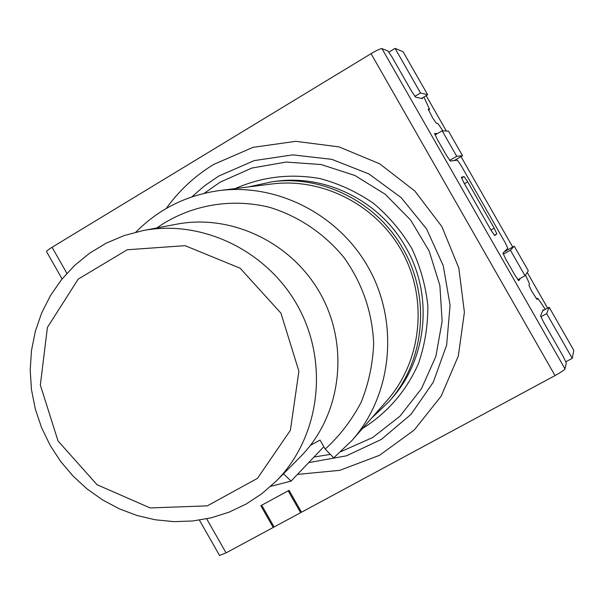 <?xml version="1.0" encoding="UTF-8"?>
<svg xmlns="http://www.w3.org/2000/svg" width="604" height="604" viewBox="0 0 604 604"><rect width="100%" height="100%" fill="white"/><g stroke="black" fill="none" stroke-linecap="round" stroke-linejoin="round"><path stroke-width="0.91" d="M288.176 490.826L300.633 512.69L274.103 526.99L261.706 505.216L288.176 490.826M301.328 511.867L300.633 512.69M388.908 52.087L395.039 48.373L403.094 51.77L427.67 94.745L420.543 92.986L395.039 48.373M573.8 350.35L572.237 358.338L546.665 313.604L549.164 307.262L573.8 350.35M565.91 361.751L572.237 358.338M563.019 331.498L551.754 311.785M426.152 95.643L446.386 131.038M461.011 156.617L512.713 247.051M527.224 272.427L547.624 308.115M426.16 92.102L414.963 72.518M421.486 98.422L427.67 94.745M414.865 96.368L420.543 92.986M540.859 316.79L546.665 313.604M542.671 310.834L549.164 307.262M514.246 246.183L528.311 270.788L525.012 275.741L510.41 250.199L514.246 246.183L504.219 251.83M517.794 279.758L525.012 275.741M503.26 254.224L510.41 250.199M448.485 131.159L462.536 155.734L456.73 156.3L442.151 130.789L448.485 131.159M454.193 160.581L462.536 155.734M449.678 160.407L456.73 156.3M435.001 134.986L442.151 130.789M273.922 526.673L273.227 527.458L260.822 505.691L289.059 490.342L301.524 512.207L555.031 375.582C560.905 372.336 564.234 370.101 565.012 368.878L566.288 363.042L563.336 356.7L543.441 321.902L540.588 315.741L543.132 309.754L543.834 310.199M219.531 555.454L226.062 552.879L273.227 527.458M422.445 97.856L422.438 98.633L415.62 97.138L411.732 91.491L391.89 56.791L387.896 50.97L381.939 48.607C380.452 48.584 376.821 50.275 371.052 53.68L52.057 247.285C48.599 249.414 46.742 250.826 46.493 251.528L46.591 251.702M434.601 133.461L437.394 133.575M536.412 298.904L537.568 298.248L538.617 299.403L545.321 309.376M537.537 298.278L537.001 299.373M525.465 275.054L528.878 282.37L529.534 284.273L528.938 285.269L531.656 291.105L536.971 299.403M520.414 278.301L518.768 280.694M434.555 133.476L437.07 138.973L446.567 155.59L450.373 161.049L457.432 160.188L461.018 165.383L505.163 242.597L507.783 248.259L502.973 253.076L505.714 259.056L515.227 275.688L518.738 280.717M442.921 130.834L438.866 124.922L437.53 123.344L436.299 123.224L432.615 117.855L428.206 109.158M428.251 109.143L429.542 109.362L428.41 110.034L429.542 109.362M423.895 96.987L429.587 109.354M494.351 235.288L496.835 233.884L494.721 235.537L491.143 230.403L463.963 182.861L461.396 177.244M461.411 177.236L464.091 176.602L461.547 178.074M464.446 183.707L467.707 181.819L464.091 176.602M467.707 181.819L494.215 228.184L490.931 230.048M496.835 233.884L494.215 228.184M323.82 446.696L291.068 481.109L283.502 473.77M310.456 445.337L320.044 440.067L325.186 449.082L333.733 457.862L352.049 440.399C391.362 395.809 399.304 325.609 370.124 270.735C341.049 215.802 278.474 183.012 219.509 190.554C186.734 195.077 158.852 208.939 135.87 232.132M248.614 186.9L272.525 181.683C323.117 175.107 377.07 202.393 402.868 248.546C431.082 296.723 424.899 361.215 389.127 401.479L371.4 418.353M219.509 190.554L271.959 183.971C323.465 177.387 377.802 205.76 402.974 253.31C428.228 300.807 421.245 361.713 386.915 400.671L352.049 440.399M156.829 227.95C188.924 205.398 230.184 197.606 269.414 207.285C298.467 216.119 324.461 233.612 344.084 257.651C362.415 283.502 372.283 312.14 373.68 343.563C372.827 364.046 368.636 383.646 361.094 402.37C351.777 420.165 339.803 435.733 325.186 449.082M270.72 486.333L291.068 481.109M272.525 181.683L277.01 181.147C326.968 174.654 380.218 201.577 405.677 247.119C433.521 294.654 427.406 358.308 392.087 398.066L389.127 401.479M142.959 230.592L176.504 224.212C232.261 213.416 293.891 243.51 321.811 296.368C349.92 349.12 340.271 417.024 300.067 457.13L275.975 481.335C319.063 438.368 329.354 365.299 299.055 308.433C268.961 251.468 202.695 219.01 142.959 230.592L124.092 235.583L106.198 243.17L89.603 253.197L74.602 265.45L61.472 279.682L50.434 295.628L41.668 312.963L35.319 331.385L31.476 350.547L30.2 370.109L31.491 389.723L35.319 409.059L41.616 427.768L50.253 445.526L60.71 461.516L73.061 476.073L87.097 488.953L102.605 499.931L119.328 508.84L137.002 515.499L155.341 519.802L174.035 521.645L192.774 520.98L211.241 517.809L229.105 512.154L246.047 504.098L261.766 493.77L275.975 481.335M226.062 552.879L206.674 518.836M66.885 273.325L52.057 247.285M371.052 53.68L555.031 375.582M297.455 474.404L339.742 470.342L379.584 455.28L414.216 430.033L441.139 396.186L458.33 355.99L464.408 312.238L458.821 268.048L441.909 226.643L414.865 191.045L379.705 163.82L339.018 146.885L295.771 141.321L253.053 147.353L213.801 164.379C194.926 175.885 179.071 190.585 166.236 208.478M565.012 368.878L381.939 48.607M341.124 451.55L372.645 437.538L399.991 416.186L421.509 388.621L435.869 356.383L442.136 321.313L439.871 285.473L429.157 251.022L410.607 220.022L385.344 194.345L354.918 175.492L321.162 164.545L286.1 162.061L251.785 168.078L220.181 182.136L204.144 193.348M313.989 457.024L330.35 454.389M235.243 188.576C262.234 176.678 290.532 173.348 320.128 178.595C339.199 183.729 356.964 191.959 373.431 203.284C388.757 216.187 401.562 231.294 411.845 248.599C420.414 266.825 425.737 285.896 427.828 305.82C427.964 325.805 424.816 345.126 418.376 363.797C406.122 391.241 387.496 412.804 362.506 428.485M191.815 196.896L204.711 185.677L218.837 176.021L254.269 160.596L292.781 154.866L331.853 159.358L368.825 173.899L401.147 197.606L426.545 228.893L443.238 265.632L450.078 305.262L446.65 345.035L433.264 382.241L410.962 414.397L381.343 439.433L346.462 455.816L308.667 462.626M58.037 440.98L40.34 385.05L47.406 327.428L78.21 279.116L127.233 249.762L185.088 245.669L240.15 268.229L280.951 313.166L298.897 371.249L290.365 430.35L257.478 478.353L207.323 505.858L150.139 507.934L97.055 484.725L58.037 440.98M219.622 555.605L199.426 520.135M62.091 278.92L46.493 251.528M537.568 298.248L536.405 298.897"/></g></svg>

